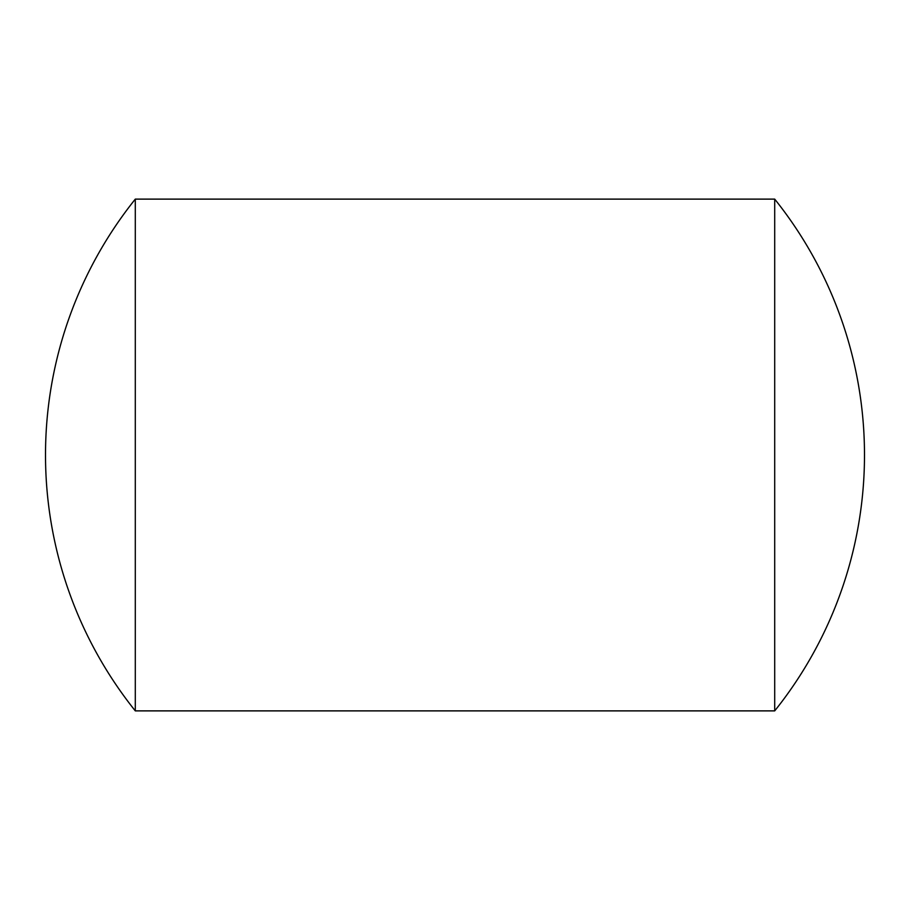 <?xml version="1.0" encoding="UTF-8"?>
<svg xmlns="http://www.w3.org/2000/svg" width="910" height="910" viewBox="0 0 910 910"><rect width="100%" height="100%" fill="white"/><g stroke="black" fill="none" stroke-linecap="round" stroke-linejoin="round"><path stroke-width="0.68" stroke-dasharray="4.55 3.41" d="M774.706 199.119L774.706 710.881M135.294 199.119L135.294 710.881"/><path stroke-width="1.36" d="M135.294 710.881L774.706 710.881L774.706 199.119L135.294 199.119A409.5 409.5 0 0 0 135.294 710.881L135.294 199.119M774.706 710.881A409.5 409.5 0 0 0 774.706 199.119"/></g></svg>
